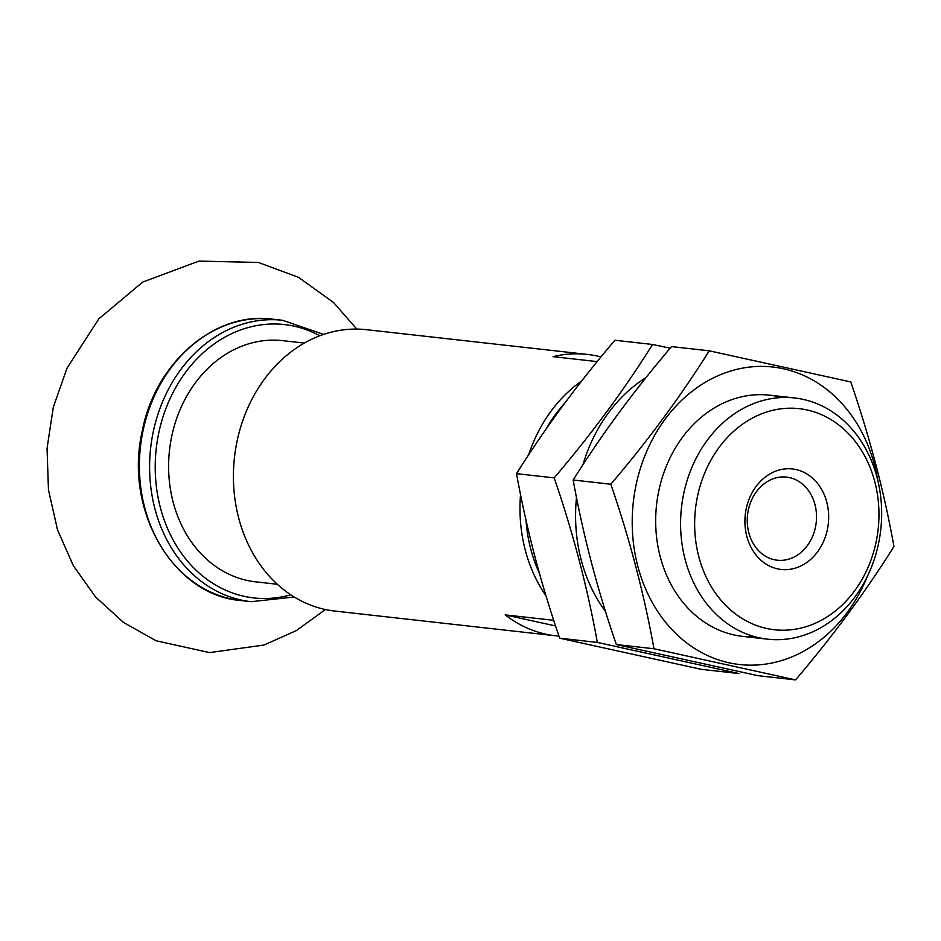 <?xml version="1.0" encoding="UTF-8"?>
<svg xmlns="http://www.w3.org/2000/svg" width="941" height="941" viewBox="0 0 941 941"><rect width="100%" height="100%" fill="white"/><g stroke="black" fill="none" stroke-linecap="round" stroke-linejoin="round"><path stroke-width="1.41" d="M789.499 477.605A41.804 34.535 -83.6 0 1 815.976 524.302A41.804 34.535 -83.6 0 1 777.231 560.201A41.804 34.535 -83.6 0 1 747.566 514.809A41.804 34.535 -83.6 0 1 786.535 477.111A41.804 34.535 -83.6 0 1 789.499 477.605M795.992 469.547A50.567 41.769 -83.6 0 1 817.576 551.814A50.567 41.769 -83.6 0 1 746.801 536.252A50.567 41.769 -83.6 0 1 795.992 469.547M539.428 573.316A137.539 113.614 -83.6 0 1 526.019 520.244M546.062 429.072A137.539 113.614 -83.6 0 1 564.906 402.913M546.027 595.841A141.573 116.955 -83.6 0 1 520.549 494.566M528.595 454.915A141.573 116.955 -83.6 0 1 581.644 381.023M553.743 620.319L505.176 614.885A141.573 116.955 96.4 0 0 555.825 635.81L334.949 611.074A141.573 116.955 -83.6 0 1 234.474 457.361A141.573 116.955 -83.6 0 1 366.461 329.679L587.337 354.416A141.573 116.955 96.4 0 0 553.037 356.663L597.182 361.603M601.005 356.945A141.573 116.955 96.4 0 0 597.347 356.063A141.573 116.955 96.4 0 0 587.337 354.416M555.825 635.81A141.573 116.955 96.4 0 0 558.989 636.104M803.214 399.396A121.354 100.252 -83.6 0 1 880.07 534.947A121.354 100.252 -83.6 0 1 767.621 639.174A121.354 100.252 -83.6 0 1 681.496 507.422A121.354 100.252 -83.6 0 1 794.627 397.972A121.354 100.252 -83.6 0 1 803.214 399.396M807.037 409.958A111.238 91.9 -83.6 0 1 854.534 590.948A111.238 91.9 -83.6 0 1 698.81 556.707A111.238 91.9 -83.6 0 1 807.037 409.958M555.602 625.965L505.176 614.885M277.336 584.279L255.646 581.844A121.354 100.252 -83.6 0 1 169.521 450.092A121.354 100.252 -83.6 0 1 282.653 340.642L304.343 343.077M516.527 473.664C544.686 428.673 577.48 384.21 614.92 340.254L652.572 344.477C624.412 389.468 591.618 433.93 554.178 477.887C573.022 532.547 587.407 587.396 597.359 642.421L738.92 673.544L701.268 669.333L559.695 638.198C540.852 583.538 526.466 528.689 516.527 473.664L554.178 477.887M670.204 348.205L652.572 344.477M646.055 377.553A149.666 123.636 96.4 0 0 582.926 464.772M576.504 497.518A149.666 123.636 96.4 0 0 605.557 611.556M597.359 642.421L559.695 638.198M795.557 679.896L757.893 675.673L616.331 644.55C597.488 589.878 583.102 535.029 573.163 480.004C601.323 435.024 634.116 390.55 671.556 346.594L709.208 350.817C681.049 395.808 648.255 440.27 610.815 484.227C629.658 538.887 644.044 593.736 653.983 648.761L795.557 679.896C832.985 635.94 865.791 591.466 893.95 546.486C884.375 492.849 869.978 438 850.782 381.94L709.208 350.817M877.847 480.592A149.666 123.636 96.4 0 0 874.589 465.325A149.666 123.636 96.4 0 0 689.929 393.032A149.666 123.636 96.4 0 0 672.133 629.776A149.666 123.636 96.4 0 0 867.049 577.009M782.065 397.525A121.354 100.252 96.4 0 0 656.583 504.623A121.354 100.252 96.4 0 0 755.27 636.834M653.983 648.761L616.331 644.55M610.815 484.227L573.163 480.004M240.931 600.546A141.573 116.955 -83.6 0 1 140.456 446.834A141.573 116.955 -83.6 0 1 272.443 319.152C214.736 311.189 155.194 362.544 142.256 431.107C123.753 510.21 173.168 595.406 240.931 600.546L251.129 601.687A141.573 116.955 -83.6 0 1 150.654 447.975A141.573 116.955 -83.6 0 1 282.641 320.293L272.443 319.152M290.757 594.794A137.539 113.614 -83.6 0 1 156.241 448.61A137.539 113.614 -83.6 0 1 319.764 335.796M794.627 397.972L769.714 395.185M767.621 639.174L742.708 636.375M323.633 334.408L282.641 320.293M251.129 601.687L294.227 596.994M356.815 329.079L333.561 302.496L298.45 277.289L258.328 262.457L198.939 261.104L142.679 282.077L98.793 318.893L66.952 368.272L53.296 407.288L47.05 448.387L48.462 489.849L57.53 529.889L73.316 565.635L95.547 596.947L123.483 622.424L156.053 640.75L209.561 652.607L263.986 645.044L296.344 630.599L325.421 609.521"/></g></svg>
